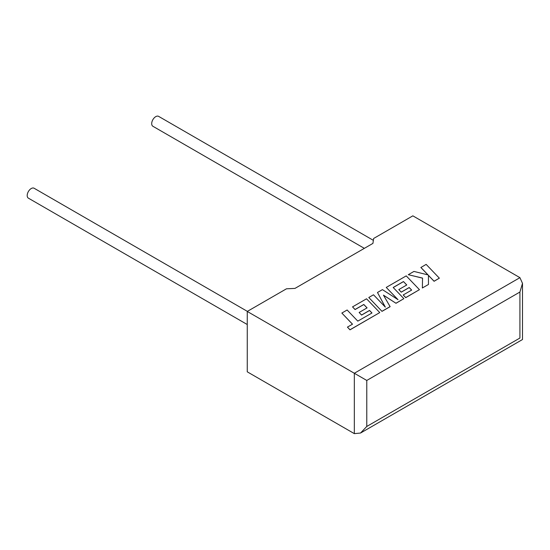 <?xml version="1.0" encoding="UTF-8"?>
<svg xmlns="http://www.w3.org/2000/svg" width="550" height="550" viewBox="0 0 550 550"><rect width="100%" height="100%" fill="white"/><g stroke="black" fill="none" stroke-linecap="round" stroke-linejoin="round"><path stroke-width="0.82" d="M247.376 311.376L34.1 188.238A5.72 3.307 120 0 0 31.24 188.526A5.72 3.307 120 0 0 27.5 193.566A5.72 3.307 120 0 0 28.38 198.151L247.252 324.521M364.341 248.353L152.879 126.266A5.72 3.307 -60 0 1 152.006 121.681A5.72 3.307 -60 0 1 155.746 116.641A5.72 3.307 -60 0 1 158.606 116.359L373.368 240.35M247.252 311.444L354.331 373.257L519.922 277.654L412.844 215.841L373.629 238.48L372.934 243.389L294.979 288.399L286.474 288.798L247.252 311.444L247.252 371.821L354.331 433.641L354.331 373.257L366.781 380.449L366.781 426.456L360.553 433.029L354.331 433.641M519.922 277.654L522.5 283.353L519.922 292.036L366.781 380.449M366.781 426.456L519.922 338.037C523.277 339.976 523.277 339.976 519.922 338.037L519.922 292.036M420.874 267.424L428.058 274.911L413.944 271.425L408.299 274.684L422.544 278.087L422.366 287.98L428.471 284.46L428.443 275.344L434.081 281.215L439.361 278.169L426.147 264.385L420.874 267.499L427.969 274.883M439.361 278.169L434.081 281.291L428.443 275.413M408.299 274.684L422.544 278.163M422.366 287.98L428.471 284.46M403.466 281.552L406.766 284.969L398.805 289.568L401.252 292.112L409.214 287.512L411.661 290.084L403.212 294.965L405.742 297.584L419.444 289.671L406.23 275.88L386.251 287.416L398.021 299.688L382.436 289.623L377.486 292.476L385.323 307.113L373.491 294.779L368.782 297.502L381.996 311.362L390.129 306.666L383.453 295.151L395.993 303.284L403.886 298.65L393.188 287.485L403.466 281.552L406.718 284.996M381.996 311.286L390.129 306.591M383.522 295.261L395.993 303.284M395.993 303.208L403.886 298.65M393.229 287.533L403.466 281.621M398.805 289.568L401.252 292.181L409.214 287.588L411.62 290.111M403.212 294.965L405.742 297.653L419.444 289.671M386.251 287.416L397.842 299.571M377.486 292.476L385.234 307.017M368.782 297.502L381.996 311.362M341.846 313.053L352.516 324.177L347.435 327.106L349.986 329.766L379.761 312.579L366.547 298.788L352.536 306.879L355.066 309.499L363.797 304.459L367.091 307.876L359.129 312.469L361.577 315.019L369.538 310.42L371.986 312.991L357.796 321.124L347.132 310.001L341.846 313.053L352.467 324.204M347.435 327.106L349.986 329.842L379.761 312.579M352.536 306.879L355.066 309.567L363.797 304.528L367.043 307.904M359.129 312.469L361.577 315.088L369.538 310.496L371.938 313.019M522.5 283.353L522.5 339.529L360.553 433.029"/></g></svg>
